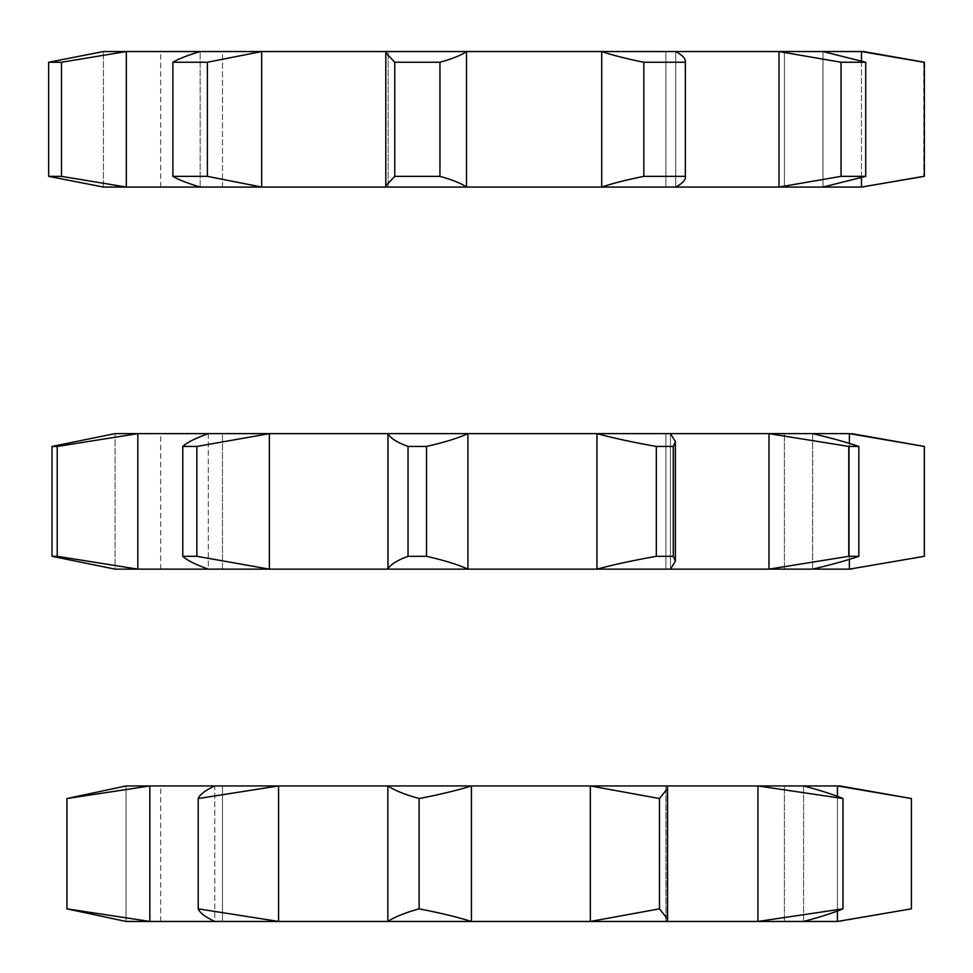 <?xml version="1.0" encoding="UTF-8"?>
<svg xmlns="http://www.w3.org/2000/svg" width="973" height="973" viewBox="0 0 973 973"><rect width="100%" height="100%" fill="white"/><g stroke="black" fill="none" stroke-linecap="round" stroke-linejoin="round"><path stroke-width="0.73" stroke-dasharray="4.87 3.65" d="M103.393 187.059L103.393 51.545L160.703 51.545L103.393 51.545L160.703 51.545L103.393 51.545L103.393 187.059L211.457 187.059L200.17 187.059L200.17 51.545L222.476 51.545L200.17 51.545L222.476 51.545L222.476 187.059L200.17 187.059L861.47 187.059L861.47 51.545L863.635 51.545M48.65 62.248L61.506 62.248L126.32 51.545L126.32 187.059L61.506 176.356L48.65 176.356L48.65 62.248L103.393 51.545L200.17 51.545C187.655 55.303 178.558 58.879 172.878 62.248L172.878 176.356C178.558 179.737 187.655 183.301 200.17 187.059L200.17 51.545L385.892 51.545L385.94 187.059L385.94 51.545L601.715 51.545C612.856 55.303 626.904 58.879 643.846 62.248L643.846 176.356C626.904 179.737 612.856 183.301 601.715 187.059L601.715 51.545L582 51.545L778.984 51.545L841.049 62.248L841.049 176.356L778.984 187.059L778.984 51.545L861.47 51.545L924.35 62.248M720.555 51.545L762.978 51.545L720.555 51.545M712.054 51.545L735.491 51.545L712.054 51.545M732.56 51.545L714.973 51.545L732.56 51.545M715.678 51.545L686.914 51.545L715.678 51.545M705.826 51.545L713.039 51.545L705.826 51.545M679.835 51.545L700.779 51.545L679.835 51.545M682.292 51.545L698.346 51.545L682.292 51.545M661.482 51.545L673.365 51.545L661.482 51.545M636.451 51.545L664.681 51.545L636.451 51.545M614.352 51.545L640.769 51.545L614.352 51.545M569.01 51.545L582.718 51.545L569.01 51.545M556.629 51.545L542.8 51.545L556.629 51.545M561.36 51.545L546.911 51.545L561.36 51.545M516.505 51.545L533.374 51.545L516.505 51.545M483.277 51.545L506.228 51.545L483.277 51.545M487.4 51.545L502.104 51.545L487.4 51.545M643.846 176.356L685.357 176.356C685.904 179.737 682.693 183.301 675.736 187.059L675.736 51.545L675.736 187.059L665.885 187.059L665.885 51.545L675.736 51.545C682.693 55.303 685.904 58.879 685.357 62.248L643.846 62.248M841.049 176.356L865.727 176.356L822.976 187.059L822.976 51.545L822.976 187.059L784.42 187.059L784.42 51.545L822.976 51.545L865.727 62.248L841.049 62.248M172.878 62.248L207.371 62.248L207.371 176.356L172.878 176.356M394.77 176.356L394.77 62.248L439.942 62.248L439.942 176.356L394.77 176.356L385.807 185.831L385.94 187.059M685.357 176.356L685.418 61.506L685.357 176.356M865.727 176.356L865.727 62.248M863.635 187.059L923.766 176.356L923.766 62.248M61.506 176.356L61.506 62.248M861.47 177.597L861.47 61.019M439.942 176.356C452.263 179.737 461.117 183.301 466.493 187.059L466.493 51.545C461.117 55.303 452.263 58.879 439.942 62.248M207.371 176.356L261.676 187.059L261.676 51.545L207.371 62.248M385.94 51.545L385.807 52.773L394.77 62.248M849.38 433.63L768.974 433.63L848.76 446.449L848.76 556.313L768.974 569.144L768.974 433.63L596.96 433.63C613.659 438.154 633.459 442.423 656.325 446.449L656.325 556.313C633.459 560.339 613.659 564.608 596.96 569.144L596.96 433.63L387.947 433.63L387.947 569.144L849.38 569.144L849.38 433.63L924.35 446.449M650.961 433.63L677.147 433.63L650.961 433.63M673.766 433.63L654.355 433.63L673.766 433.63M684.688 433.63L649.721 433.63L684.688 433.63M663.89 433.63L679.288 433.63L663.89 433.63M658.198 433.63L678.813 433.63L658.198 433.63M659.086 433.63L675.615 433.63L659.086 433.63M644.917 433.63L653.503 433.63L644.917 433.63M622.635 433.63L654.902 433.63L622.635 433.63M605.814 433.63L636.719 433.63L605.814 433.63M599.563 433.63L578.485 433.63L599.563 433.63M568.877 433.63L582.061 433.63L568.877 433.63M556.909 433.63L569.241 433.63L556.909 433.63M563.963 433.63L549.113 433.63L563.963 433.63M521.248 433.63L537.278 433.63L521.248 433.63M483.557 433.63L506.483 433.63L483.557 433.63M487.668 433.63L502.372 433.63L487.668 433.63M222.476 569.144L208.307 569.144L208.307 433.63L222.476 433.63L208.307 433.63L222.476 433.63L222.476 569.144L208.307 569.144L222.476 569.144L222.476 433.63M386.755 569.144L115.069 569.144L160.703 569.144L115.069 569.144L160.703 569.144L115.069 569.144L115.069 433.63L160.703 433.63L115.069 433.63L160.703 433.63L115.069 433.63L137.838 433.63L57.237 446.449L51.983 446.449L51.983 556.313L57.237 556.313L57.237 446.449M386.755 433.63L208.307 433.63C195.549 438.154 187.035 442.423 182.766 446.449L182.766 556.313C187.035 560.339 195.549 564.608 208.307 569.144L208.307 433.63L211.457 433.63L137.838 433.63L137.838 569.144L57.237 556.313M675.384 441.584L675.384 561.178L670.458 569.144L670.458 433.63L670.458 569.144L665.885 569.144L665.885 433.63L670.458 433.63L675.384 441.584L673.292 446.449L656.325 446.449M182.766 446.449L196.862 446.449L196.862 556.313L182.766 556.313M408.052 556.313L408.052 446.449L426.515 446.449L426.515 556.313L408.052 556.313C396.996 560.339 390.295 564.608 387.947 569.144M848.76 446.449L858.843 446.449L858.843 556.313L848.76 556.313M656.325 556.313L673.292 556.313L673.292 446.449M849.38 569.144L924.253 556.313L924.253 446.449M51.983 556.313L115.069 569.144L115.069 433.63L51.983 446.449M849.38 559.378L849.38 443.384M812.65 433.63L812.65 569.144L812.65 433.63C831.708 438.154 847.106 442.423 858.843 446.449M675.384 561.178L673.292 556.313M812.65 569.144C831.708 564.608 847.106 560.339 858.843 556.313M426.515 556.313C444.187 560.339 457.991 564.608 467.928 569.144L467.928 433.63C457.991 438.154 444.187 442.423 426.515 446.449M196.862 556.313L269.375 569.144L269.375 433.63L196.862 446.449M387.947 433.63C390.295 438.154 396.996 442.423 408.052 446.449M126.028 921.455L126.028 785.941L160.703 785.941L126.028 785.941L160.703 785.941L126.028 785.941L126.028 921.455L214.765 921.455L214.765 785.941L222.476 785.941L214.765 785.941L222.476 785.941L222.476 921.455L214.765 921.455L837.425 921.455L837.425 785.941L839.918 785.941M784.42 921.455L784.42 785.941L784.42 921.455L803.576 921.455C820.324 917.028 833.46 912.82 842.995 908.843L757.931 921.455L757.931 785.941L837.425 785.941L911.409 798.541M720.555 785.941L762.978 785.941L720.555 785.941M712.054 785.941L735.491 785.941L712.054 785.941M732.56 785.941L714.973 785.941L732.56 785.941M715.678 785.941L686.914 785.941L715.678 785.941M705.826 785.941L713.039 785.941L705.826 785.941M679.835 785.941L700.779 785.941L679.835 785.941M682.292 785.941L698.346 785.941L682.292 785.941M661.482 785.941L673.365 785.941L661.482 785.941M636.451 785.941L664.681 785.941L636.451 785.941M614.352 785.941L640.769 785.941L614.352 785.941M596.522 785.941L619.594 785.941L596.522 785.941M569.01 785.941L582.718 785.941L569.01 785.941M556.629 785.941L542.8 785.941L556.629 785.941M561.36 785.941L546.911 785.941L561.36 785.941M512.491 785.941L535.138 785.941L512.491 785.941M483.277 785.941L506.228 785.941L483.277 785.941M487.4 785.941L502.104 785.941L487.4 785.941M842.995 908.843L842.995 798.541L757.931 785.941L665.885 785.941L667.137 785.941L667.137 921.455L667.563 919.023L659.475 908.843L590.331 921.455L590.331 785.941L667.137 785.941L665.885 785.941L667.137 785.941L667.563 788.373L659.475 798.541L590.331 785.941L471.431 785.941C457.237 790.368 439.796 794.564 419.108 798.541C404.877 794.564 394.454 790.368 387.85 785.941L278.57 785.941L198.212 798.541C199.733 794.564 205.242 790.368 214.765 785.941L149.818 785.941L66.93 798.541L66.93 908.843L149.818 921.455L149.818 785.941L126.028 785.941M198.212 908.843C199.733 912.82 205.242 917.028 214.765 921.455L214.765 785.941L278.57 785.941L278.57 921.455L198.212 908.843L198.212 798.541M419.108 908.843C404.877 912.82 394.454 917.028 387.85 921.455L387.85 785.941L471.431 785.941L471.431 921.455C457.237 917.028 439.796 912.82 419.108 908.843L419.108 798.541M784.42 785.941L803.576 785.941C820.324 790.368 833.46 794.564 842.995 798.541M911.409 908.843L839.918 921.455M659.475 908.843L659.475 798.541M803.576 921.455L803.576 785.941L803.576 921.455M667.137 921.455L667.137 785.941M837.425 911.044L837.425 796.34M385.807 52.773L385.807 185.831M160.703 187.059L160.703 51.545M222.476 187.059L222.476 51.545M388.166 187.059L388.166 51.545L388.166 187.059M784.42 187.059L784.42 51.545M665.885 187.059L665.885 51.545M160.703 569.144L160.703 433.63M388.166 569.144L388.166 433.63L388.166 569.144M784.42 569.144L784.42 433.63L784.42 569.144M665.885 569.144L665.885 433.63M667.563 788.677L667.563 918.719M160.703 921.455L160.703 785.941M665.885 921.455L665.885 785.941L665.885 921.455M222.476 921.455L222.476 785.941"/><path stroke-width="1.46" d="M676.211 51.545L863.635 51.545L924.35 62.248L924.35 176.356L861.47 187.059L923.766 176.356M861.47 177.597L861.47 187.059L675.736 187.059C682.693 183.301 685.904 179.737 685.357 176.356L685.357 62.248C685.904 58.879 682.693 55.303 675.736 51.545L601.715 51.545C612.856 55.303 626.904 58.879 643.846 62.248L685.357 62.248L685.357 176.356L643.846 176.356L643.846 62.248M675.736 187.059L466.493 187.059L466.493 51.545L601.715 51.545L601.715 187.059C612.856 183.301 626.904 179.737 643.846 176.356M439.942 62.248C452.263 58.879 461.117 55.303 466.493 51.545L385.892 51.545L385.807 52.773L394.77 62.248L439.942 62.248L439.942 176.356L394.77 176.356L394.77 62.248M439.942 176.356C452.263 179.737 461.117 183.301 466.493 187.059L261.676 187.059L261.676 51.545L385.94 51.545M207.371 62.248L261.676 51.545L200.17 51.545C187.655 55.303 178.558 58.879 172.878 62.248L207.371 62.248L207.371 176.356L172.878 176.356L172.878 62.248M207.371 176.356L261.676 187.059L126.32 187.059L126.32 51.545L200.17 51.545M61.506 62.248L126.32 51.545L103.393 51.545L48.65 62.248L61.506 62.248L61.506 176.356L48.65 176.356L48.65 62.248M865.727 176.356L865.727 62.248L841.049 62.248L841.049 176.356L865.727 176.356L822.976 187.059M61.506 176.356L126.32 187.059L103.393 187.059L48.65 176.356L103.393 187.059M385.94 187.059L385.807 185.831L394.77 176.356M200.17 187.059C187.655 183.301 178.558 179.737 172.878 176.356M841.049 176.356L778.984 187.059L778.984 51.545L841.049 62.248M861.47 61.019L861.47 51.545L923.766 62.248M822.976 51.545L865.727 62.248M851.582 433.63L924.35 446.449L924.35 556.313L849.38 569.144L924.253 556.313M851.582 569.144L467.928 569.144L467.928 433.63L849.38 433.63L924.253 446.449M386.755 569.144L387.947 569.144L387.947 433.63L269.375 433.63L196.862 446.449L196.862 556.313L269.375 569.144L269.375 433.63L137.838 433.63L137.838 569.144L57.237 556.313L51.983 556.313L115.069 569.144L467.928 569.144C457.991 564.608 444.187 560.339 426.515 556.313L426.515 446.449C444.187 442.423 457.991 438.154 467.928 433.63L386.755 433.63M57.237 446.449L137.838 433.63L115.069 433.63L51.983 446.449L57.237 446.449L57.237 556.313M858.843 556.313L858.843 446.449L848.76 446.449L848.76 556.313L858.843 556.313C847.106 560.339 831.708 564.608 812.65 569.144M673.292 556.313L673.292 446.449L656.325 446.449L656.325 556.313L673.292 556.313L675.384 561.178L670.458 569.144M426.515 446.449L408.052 446.449L408.052 556.313L426.515 556.313M196.862 446.449L182.766 446.449L182.766 556.313L196.862 556.313M51.983 556.313L51.983 446.449M208.307 433.63C195.549 438.154 187.035 442.423 182.766 446.449M208.307 569.144C195.549 564.608 187.035 560.339 182.766 556.313M387.947 433.63C390.295 438.154 396.996 442.423 408.052 446.449M387.947 569.144C390.295 564.608 396.996 560.339 408.052 556.313M656.325 556.313C633.459 560.339 613.659 564.608 596.96 569.144L596.96 433.63C613.659 438.154 633.459 442.423 656.325 446.449M849.38 569.144L849.38 559.378M849.38 443.384L849.38 433.63M812.65 433.63C831.708 438.154 847.106 442.423 858.843 446.449M848.76 556.313L768.974 569.144L768.974 433.63L848.76 446.449M670.458 433.63L675.384 441.584L673.292 446.449M837.425 911.044L837.425 921.455L471.431 921.455L471.431 785.941L839.918 785.941L911.409 798.541L911.409 908.843L837.425 921.455L911.409 908.843M471.431 785.941L387.85 785.941C394.454 790.368 404.877 794.564 419.108 798.541C439.796 794.564 457.237 790.368 471.431 785.941M419.108 908.843C439.796 912.82 457.237 917.028 471.431 921.455L278.57 921.455L278.57 785.941L387.85 785.941L387.85 921.455C394.454 917.028 404.877 912.82 419.108 908.843L419.108 798.541M278.57 785.941L214.765 785.941C205.242 790.368 199.733 794.564 198.212 798.541L278.57 785.941M214.765 921.455C205.242 917.028 199.733 912.82 198.212 908.843L278.57 921.455L149.818 921.455L149.818 785.941L214.765 785.941M126.028 785.941L66.93 798.541L149.818 785.941L126.028 785.941L66.93 798.541L66.93 908.843L126.028 921.455L66.93 908.843L149.818 921.455L126.028 921.455M198.212 908.843L198.212 798.541M667.137 785.941L667.563 788.373L659.475 798.541L659.475 908.843L667.563 919.023L667.137 921.455M803.576 785.941C820.324 790.368 833.46 794.564 842.995 798.541L842.995 908.843C833.46 912.82 820.324 917.028 803.576 921.455M837.425 796.34L837.425 785.941L911.409 798.541M842.995 908.843L757.931 921.455L757.931 785.941L842.995 798.541M659.475 908.843L590.331 921.455L590.331 785.941L659.475 798.541M924.35 62.248L924.35 176.356M385.807 52.773L385.807 185.831M924.35 446.449L924.35 556.313M675.384 441.584L675.384 561.178M667.563 788.373L667.563 919.023"/></g></svg>
